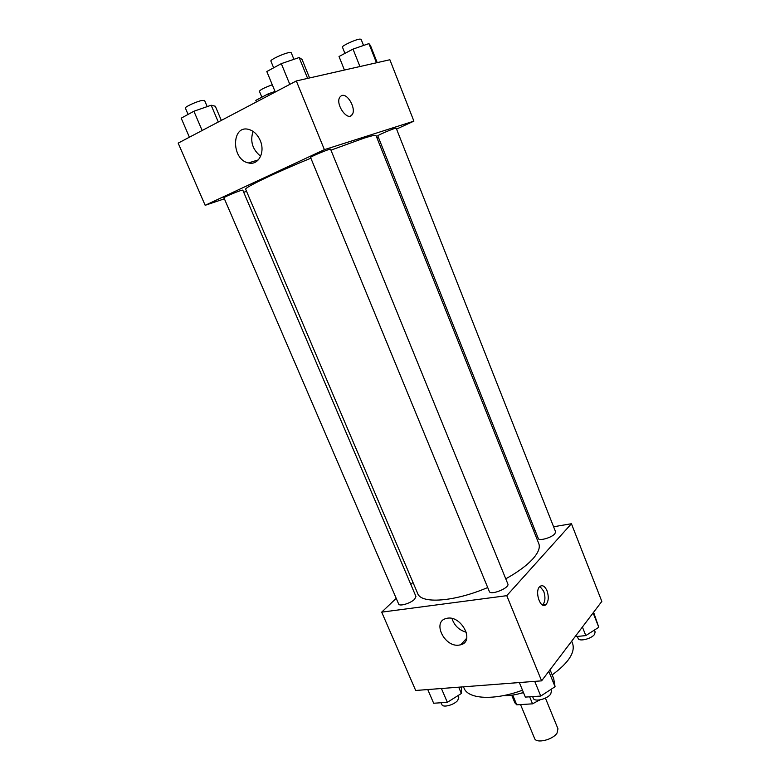 <?xml version="1.0" encoding="UTF-8"?>
<svg xmlns="http://www.w3.org/2000/svg" width="780" height="780" viewBox="0 0 780 780"><rect width="100%" height="100%" fill="white"/><g stroke="black" fill="none" stroke-linecap="round" stroke-linejoin="round"><path stroke-width="1.17" d="M520.543 704.584L534.583 738.436C536.152 743.827 552.796 739.898 557.047 733.073L557.973 728.793L545.405 698.081M529.659 696.803L532.555 703.833L516.76 704.827L514.878 702.838L511.709 695.224M539.721 699.923L532.555 703.833M539.009 700.021L539.233 700.576M523.536 692.689L520.65 693.322M512.713 695.087L516.76 704.827M523.438 692.465C516.019 694.873 509.428 695.906 503.675 695.565M571.682 641.17L572.578 643.402C575.455 652.265 568.659 662.766 552.172 674.914M522.493 690.183C494.423 700.723 468 699.231 464.051 688.135L463.495 686.819M553.585 526.763L571.428 523.731L601.828 601.409L541.603 680.852L415.681 690.475L381.693 612.144L396.201 598.348M410.826 584.444L412.971 582.397M458.923 645.138C444.356 647.351 431.964 621.543 446.228 618.511C460.473 614.016 475.498 641.218 460.785 644.777L458.923 645.138M571.428 523.731L506.766 595.667L541.603 680.852M506.766 595.667L381.693 612.144M451.99 618.52C454.379 625.658 459.166 630.23 466.342 632.249M547.004 590.752C548.964 596.768 548.613 601.39 545.951 604.607C540.481 609.96 534.144 590.977 539.906 586.462C542.519 584.717 544.889 586.15 547.004 590.752M545.951 604.607L542.607 605.017C545.279 601.799 545.639 597.188 543.689 591.191L539.935 586.443M533.442 530.195L534.885 529.942M489.323 591.464C490.532 595.774 509.993 587.837 507.839 583.918L330.574 149.214C330.788 148.229 309.738 156.926 310.577 157.472L489.323 591.464M554.814 533.842L555.594 531.823L396.191 128.154L394.631 128.486C390.049 129.899 377.14 135.535 377.793 135.817L538.298 538.502C538.912 541.291 551.577 537.732 554.814 533.842M414.628 599.206L415.945 596.447L242.775 190.086L240.347 190.681C235.014 192.426 223.324 197.476 223.938 197.769L398.658 604.042C399.35 606.713 410.728 603.281 414.628 599.206M505.762 578.828C517.706 572.179 526.705 565.568 532.74 558.997C538.317 552.737 540.335 547.599 538.795 543.611L376.038 135.574C375.697 134.852 371.66 135.73 363.919 138.187L330.954 150.16M310.879 158.203C274.365 173.141 243.789 187.882 245.68 189.296L417.7 593.521C421.044 604.091 454.194 601.907 487.705 587.535M413.897 121.144L324.402 149.653L205.159 205.306L178.172 143.12L296.312 80.954L389.873 59.748L413.897 121.144L396.562 129.08M378.417 137.387L377.013 138.031M205.159 205.306L224.386 198.812M243.711 192.29L246.548 191.344M260.189 140.429C265.561 152.305 258.336 165.76 248.45 162.922C231.065 159.724 231.27 124.156 248.947 129.49C253.851 130.991 257.595 134.638 260.189 140.429M296.312 80.954L324.402 149.653M350.766 115.869L352.287 114.455C356.284 108.976 347.89 93.444 341.962 95.492C347.89 93.444 356.284 108.966 352.297 114.455C348.065 122.294 334.952 104.305 339.807 97.178L341.318 95.735M253.042 131.381C249.931 141.336 252.476 149.614 260.656 156.214M309.572 77.941L302.055 59.436L299.14 57.535L281.307 63.638L266.809 71.536L275.272 92.02M299.14 57.535L307.622 78.39M281.307 63.638L289.809 84.377M273.644 67.811L270.894 61.123C269.822 59.914 283.228 53.576 288.912 52.611L291.223 52.709L293.914 59.319M221.335 120.403L215.319 106.236L211.156 105.232L193.898 111.247L181.194 118.17L189.403 137.202M211.156 105.232L218.293 122.002M193.898 111.247L202.147 130.494M188.097 114.406L185.377 108.088C184.441 107.084 196.189 101.644 201.864 100.474L204.555 100.406L207.197 106.606M377.198 62.614L370.49 45.572L368.921 43.602L353.018 49.111L339.017 56.491L344.438 70.044M368.921 43.602L376.477 62.78M353.018 49.111L359.941 66.534M344.926 53.381L342.43 47.102C341.465 46.069 354.422 39.946 359.317 39.136L361.072 39.205L363.538 45.464M275.038 91.445L268.223 93.844L255.82 100.386L256.454 101.927M268.223 93.844L268.866 95.394M261.875 97.198L259.389 91.24C260.52 89.622 264.82 87.477 272.288 84.796M550.056 669.698L553.702 678.678L555.058 686.712L540.755 696.062L525.35 697.096L519.343 682.558M548.808 671.346L555.058 686.712M534.729 681.379L540.755 696.062M532.623 696.608L533.335 698.324C534.437 702.244 547.365 699.085 550.719 694.034L551.48 690.943L550.865 689.452M461.448 686.975L461.37 693.478L447.349 702.322L433.66 703.238L427.752 689.549M458.698 687.19L461.37 693.478M441.421 688.506L447.349 702.322M441.1 702.741L441.928 704.662C442.913 707.996 454.204 704.935 457.782 700.342L458.835 697.096L458.152 695.506M593.59 612.271L598.786 627.276L585.809 635.583L575.094 636.675M593.122 612.895L598.786 627.276M582.407 627.023L585.809 635.583M577.337 636.441L578.126 638.42C579.023 641.901 591.611 638.82 594.535 634.364L595.14 631.975L594.389 630.094M460.785 644.777L466.684 638.225M248.45 162.922L258.336 159.89"/></g></svg>
